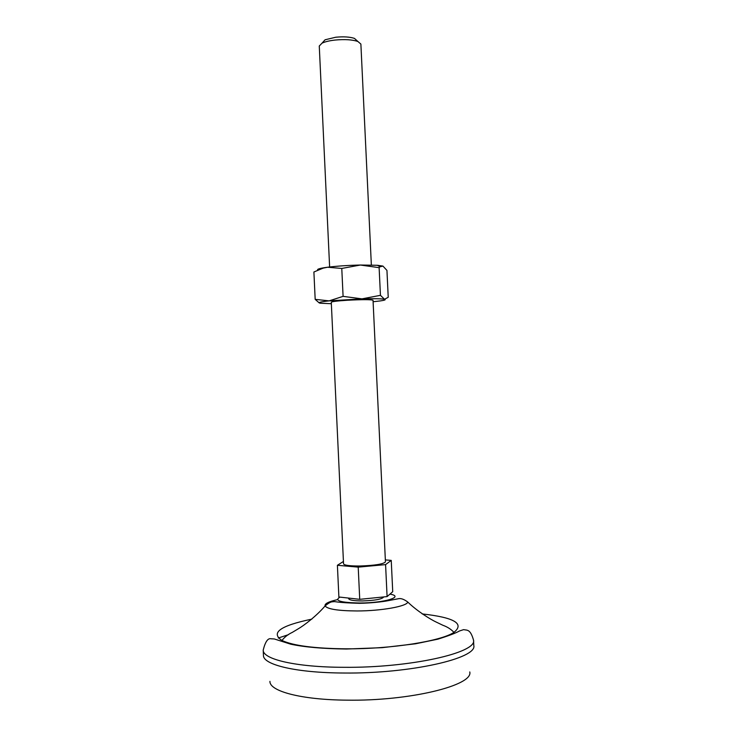 <?xml version="1.0" encoding="UTF-8"?>
<svg xmlns="http://www.w3.org/2000/svg" width="737" height="737" viewBox="0 0 737 737"><rect width="100%" height="100%" fill="white"/><g stroke="black" fill="none" stroke-linecap="round" stroke-linejoin="round"><path stroke-width="1.11" d="M315.178 299.351L313.898 271.999L323.156 268.13L327.56 267.236L341.775 268.443L360.384 265.034L379.122 267.66L380.439 295.325L361.987 298.863L343.092 296.357L329.135 300.871L315.178 299.351L319.176 302.898M341.775 268.443L343.092 296.357M380.439 295.325L384.53 299.286C381.573 298.697 374.055 298.549 361.987 298.863L329.135 300.871C320.383 301.838 317.389 302.612 320.153 303.202L331.346 303.718M379.122 267.66L380.025 266.785L382.945 266.085L386.943 270.405L388.224 297.287L384.53 299.286C386.142 299.719 384.778 300.254 380.43 300.899L373.097 301.746M343.433 561.456L337.399 565.288L338.882 596.998L359.73 599.328L387.091 596.601L392.729 591.691L391.236 560.387L385.34 559.908M383.599 596.952L383.608 597.044C382.015 599.236 374.912 600.535 362.309 600.941C353.852 600.895 349.301 600.148 348.684 598.693L348.656 598.085M337.399 565.288L358.21 567.131L385.58 564.616L391.236 560.387M359.859 566.007C349.707 566.034 344.271 565.316 343.543 563.86L331.282 302.225C331.899 301.571 337.26 300.917 347.339 300.254C362.411 299.462 370.969 299.462 373.033 300.254L385.442 561.88C383.516 564.1 374.986 565.482 359.859 566.007M371.356 265.016L360.881 44.063L357.878 41.484C352.35 39.641 344.75 39.162 335.086 40.056C329.375 40.701 325.017 41.733 322.014 43.17L319.268 46.026L329.623 266.987M356.984 40.673L354.488 38.407C349.946 36.887 343.728 36.491 335.814 37.218L325.091 39.789L322.824 42.276M469.773 671.932C473.513 685.41 409.625 701.219 346.749 700.15C301.387 699.828 269.373 691.214 269.945 681.356M473.79 645.299L473.799 645.465C477.502 658.344 410.26 673.784 344.096 673.019C296.449 672.89 262.952 664.792 263.45 655.386L263.201 650.089C265.292 641.761 267.89 637.984 271.013 638.776L274.33 638.97L290.793 644.202C304.565 647.141 323.11 648.753 346.427 649.03L382.088 647.676L415.502 643.797L437.842 639.172C448.704 635.764 455.908 633.037 459.455 630.983L463.61 629.647C467.092 630.411 470.28 628.762 473.541 640.167C477.226 652.798 409.984 667.998 343.829 667.307C296.182 667.225 262.704 659.32 263.201 650.089M422.19 613.921C454.204 617.486 464.798 623.64 453.955 632.374C440.956 641.181 391.623 649.057 346.62 648.827C314.883 648.532 293.335 645.75 281.967 640.481C270.35 632.807 280.318 625.685 311.852 619.126M387.091 596.601L385.58 564.616M359.73 599.328L358.21 567.131M382.945 266.085L377.436 265.283L360.384 265.034C347.984 265.329 337.039 266.066 327.56 267.236L323.598 267.817C318.771 268.646 316.836 269.401 317.813 270.064M389.965 594.105C404.871 596.721 384.493 603.004 359.776 603.004C340.577 602.626 333.962 600.664 339.941 597.117M278.282 638.03L288.462 634.668M453.955 632.374C451.072 629.232 447.359 626.865 442.817 625.243L436.608 622.268C430.758 619.596 417.16 611.203 407.773 602.046C407.137 606.284 381.416 610.945 357.15 610.964C338.228 610.844 327.541 609.167 325.091 605.943C324.437 603.723 328.564 601.622 337.463 599.651M325.091 39.789L322.014 43.17M354.488 38.407L357.878 41.484M473.799 645.465L473.541 640.167M281.967 640.481C284.546 637.09 288.02 634.373 292.386 632.337L298.292 628.79C303.856 625.584 316.606 615.939 325.091 605.943C328.536 603.013 331.134 601.622 332.866 601.779C335.925 601.097 334.266 602.673 359.463 603.317C370.573 603.142 382.982 601.742 387.966 600.719L398.947 598.628C401.333 598.297 404.281 599.439 407.773 602.046M377.436 265.283L380.025 266.785"/></g></svg>
